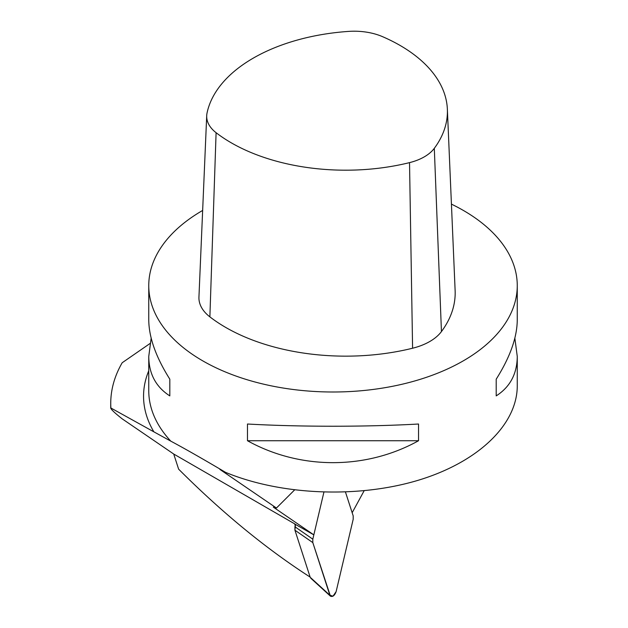 <?xml version="1.0" encoding="UTF-8"?>
<svg xmlns="http://www.w3.org/2000/svg" width="628" height="628" viewBox="0 0 628 628"><rect width="100%" height="100%" fill="white"/><g stroke="black" fill="none" stroke-linecap="round" stroke-linejoin="round"><path stroke-width="0.94" d="M364.107 490.806L352.167 512.731L345.479 492.085L353.187 515.871L353.187 519.301L336.121 591.647C334.63 595.58 332.738 597.087 330.446 596.176L310.758 578.192L330.446 596.176L312.815 542.608L312.815 539.177L323.899 492.195L312.815 539.177L323.899 492.195L313.835 534.868L295.49 524.419L294.932 526.766L312.815 539.177L312.815 542.608L329.881 595.25L310.193 577.273L330.446 596.176C332.738 597.087 334.63 595.58 336.121 591.647L353.187 519.301L353.187 515.871L345.479 492.085L353.187 515.871L353.187 519.301L336.121 591.647L332.997 596.168L329.881 595.25L312.815 542.608L294.932 530.197L294.932 526.766L312.815 539.177L312.815 542.608L294.932 530.197L310.193 577.273L294.932 530.197L295.49 524.419L294.658 523.846L295.215 525.573M310.138 577.093C266.044 548.699 222.21 512.731 178.627 469.163L173.721 454.028L294.658 523.846M173.721 454.028L122.193 418.845C114.602 412.855 110.779 409.213 110.74 407.917L153.884 431.844A189.452 109.382 180 0 1 148.757 370.771M150.006 343.516L122.193 362.741A222.273 128.324 0 0 0 110.74 403.404A222.273 128.324 0 0 0 110.858 407.603M313.835 534.868L273.321 507.134M219.886 469.414L276.446 508.028L273.368 507.134M220.161 469.249L225.538 472.35C202.593 458.77 184.349 448.376 170.816 441.154L153.884 431.844M276.446 508.028L294.532 489.981M225.538 472.35C280.645 495.162 356.751 498.436 417.11 480.601C477.413 462.703 517.197 425.109 517.26 385.961L517.26 356.445C517.119 373.817 510.101 386.966 496.206 395.899L496.206 379.179C510.101 357.144 517.119 337.377 517.26 319.872L517.26 285.622A184.247 106.375 0 0 0 482.822 223.694A184.247 106.375 0 0 0 451.43 204.124M202.648 210.443A184.247 106.375 0 0 0 148.757 285.622A184.247 106.375 0 0 0 202.726 360.841A184.247 106.375 0 0 0 403.521 383.904A184.247 106.375 0 0 0 517.26 285.622M514.85 338.154L517.26 356.445M148.757 285.622L148.757 319.872C148.899 337.377 155.917 357.144 169.819 379.179L169.819 395.899C155.917 386.966 148.899 373.817 148.757 356.445L151.167 338.154M247.479 440.73L247.479 424.018C300.051 426.969 365.975 426.969 418.546 424.018L418.546 440.73C365.975 469.964 300.051 469.964 247.479 440.73L418.546 440.73M382.483 36.636A47.218 27.263 0 0 0 348.626 31.4A161.867 93.454 0 0 0 207.02 113.15A47.218 27.263 0 0 0 206.706 115.701A47.218 27.263 0 0 0 216.095 132.704A161.867 93.454 0 0 0 409.527 162.628A47.218 27.263 0 0 0 434.309 148.318A161.867 93.454 0 0 0 447.364 109.17A161.867 93.454 0 0 0 382.483 36.636M206.706 115.701L198.943 297.075A54.981 31.745 0 0 0 209.878 316.865A169.631 97.937 0 0 0 412.588 348.226A54.981 31.745 0 0 0 441.445 331.568A169.631 97.937 0 0 0 455.127 290.544L447.364 109.17M169.819 395.899L169.819 379.179M496.206 379.179L496.206 395.899M170.816 441.154A184.247 106.375 180 0 1 148.757 390.695L148.757 356.445M434.309 148.318L441.445 331.568M409.527 162.628L412.588 348.226M216.095 132.704L209.878 316.865M110.74 403.404L110.74 407.917"/></g></svg>
